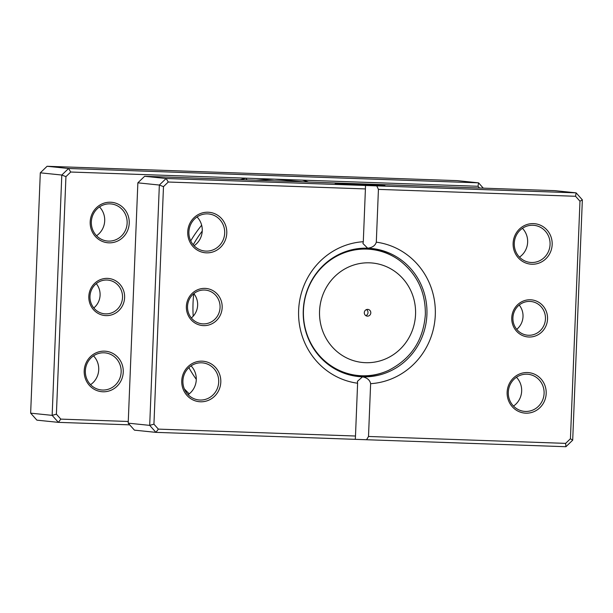 <?xml version="1.0" encoding="UTF-8"?>
<svg xmlns="http://www.w3.org/2000/svg" width="613" height="613" viewBox="0 0 613 613"><rect width="100%" height="100%" fill="white"/><g stroke="black" fill="none" stroke-linecap="round" stroke-linejoin="round"><path stroke-width="0.92" d="M124.615 297.627A18.635 17.907 -84.1 0 1 105.965 315.618A18.635 17.907 -84.1 0 1 88.824 296.378A18.635 17.907 -84.1 0 1 107.467 278.386A18.635 17.907 -84.1 0 1 124.615 297.627M89.981 296.385A16.942 16.275 95.9 0 0 104.524 313.802A16.942 16.275 95.9 0 0 122.516 297.52A16.942 16.275 95.9 0 0 107.98 280.103A16.942 16.275 95.9 0 0 89.981 296.385M96.279 283.65A16.942 16.275 -84.1 0 1 100.088 295.221A16.942 16.275 -84.1 0 1 93.789 307.956M129.228 223.216A20.329 19.532 -84.1 0 1 108.892 242.84A20.329 19.532 -84.1 0 1 90.188 221.852A20.329 19.532 -84.1 0 1 110.524 202.229A20.329 19.532 -84.1 0 1 129.228 223.216M91.345 221.86A18.635 17.907 95.9 0 0 107.336 241.024A18.635 17.907 95.9 0 0 127.136 223.109A18.635 17.907 95.9 0 0 111.145 203.945A18.635 17.907 95.9 0 0 91.345 221.86M123.251 372.152A20.329 19.532 -84.1 0 1 102.907 391.776A20.329 19.532 -84.1 0 1 84.203 370.788A20.329 19.532 -84.1 0 1 104.539 351.157A20.329 19.532 -84.1 0 1 123.251 372.152M85.36 370.796A18.635 17.907 95.9 0 0 101.36 389.96A18.635 17.907 95.9 0 0 121.152 372.045A18.635 17.907 95.9 0 0 105.16 352.881A18.635 17.907 95.9 0 0 85.36 370.796M99.498 206.933A18.635 17.907 -84.1 0 1 104.7 220.81A18.635 17.907 -84.1 0 1 96.547 235.737M93.521 355.869A18.635 17.907 -84.1 0 1 98.724 369.746A18.635 17.907 -84.1 0 1 90.563 384.673M202.244 231.086A120.278 115.566 95.9 0 0 193.233 244.779M190.727 240.863A123.665 118.815 -84.1 0 1 201.662 225.224M290.585 181.402A123.665 118.815 -84.1 0 1 303.006 181.831M303.144 181.839L274.371 179.149L255.897 180.184M479.565 188.015L478.017 186.275L70.725 172.023L65.936 176.644L56.396 414.166L60.802 419.116L128.27 421.476M56.396 414.166L52.151 415.361L61.798 175.034L40.305 172.828L30.65 413.154L36.887 420.15L58.381 422.357L52.151 415.361L30.65 413.154M129.711 424.855L58.381 422.357L60.802 419.116M65.936 176.644L61.798 175.034L68.579 168.491L478.561 182.843L457.068 180.636L47.078 166.284L40.305 172.828M478.017 186.275L478.561 182.843L483.289 188.145M70.725 172.023L68.579 168.491L47.078 166.284M196.283 379.332A123.665 118.815 -84.1 0 1 188.873 367.631M240.173 179.632A127.06 122.071 -84.1 0 1 246.38 178.168A3.387 0.897 -101.8 0 0 246.824 179.87M364.298 312.645A3.387 3.257 95.9 0 0 367.202 316.132A3.387 3.257 95.9 0 0 370.804 312.875A3.387 3.257 95.9 0 0 367.892 309.389A3.387 3.257 95.9 0 0 364.298 312.645M365.838 315.657A3.387 3.257 95.9 0 0 366.459 309.58M369.608 248.296A64.373 61.852 -84.1 0 1 372.145 248.702C382.221 250.556 391.408 254.502 399.699 260.533C417.108 274.103 425.66 292.125 425.345 314.599C423.353 340.353 411.047 358.965 388.435 370.428A63.392 60.909 -84.1 0 1 303.458 310.301A63.392 60.909 -84.1 0 1 337.564 255.736A63.392 60.909 -84.1 0 1 399.699 260.533M388.435 370.428C379.079 374.65 369.287 376.65 359.049 376.42A64.373 61.852 -84.1 0 1 356.482 376.305M378.497 185.394L344.146 183.67L340.146 183.724L345.249 184.168L357.954 184.797L350.115 183.992L354.896 184.161L364.467 185.141A24.88 0.444 -177.7 0 1 335.173 183.525A24.88 0.444 -177.7 0 1 353.165 183.816A24.88 0.444 -177.7 0 1 384.887 185.524A24.88 0.444 -177.7 0 1 382.872 185.616L378.497 185.394M340.138 183.793A24.88 0.444 2.3 0 0 337.035 183.77M361.731 184.536L380.466 185.593A24.88 0.444 -177.7 0 1 369.248 185.31L361.731 184.536M366.405 184.896L364.789 184.85M519.211 305.044A16.942 16.275 -84.1 0 1 523.019 316.614A16.942 16.275 -84.1 0 1 516.721 329.35M193.831 293.65A16.942 16.275 -84.1 0 1 197.639 305.228A16.942 16.275 -84.1 0 1 191.34 317.963M547.547 319.021A18.635 17.907 -84.1 0 1 528.904 337.012A18.635 17.907 -84.1 0 1 511.755 317.772A18.635 17.907 -84.1 0 1 530.398 299.78A18.635 17.907 -84.1 0 1 547.547 319.021M512.912 317.779A16.942 16.275 95.9 0 0 527.456 335.196A16.942 16.275 95.9 0 0 545.455 318.913A16.942 16.275 95.9 0 0 530.912 301.496A16.942 16.275 95.9 0 0 512.912 317.779M222.167 307.634A18.635 17.907 -84.1 0 1 203.516 325.626A18.635 17.907 -84.1 0 1 186.367 306.377A18.635 17.907 -84.1 0 1 205.018 288.386A18.635 17.907 -84.1 0 1 222.167 307.634M187.532 306.385A16.942 16.275 95.9 0 0 202.068 323.81A16.942 16.275 95.9 0 0 220.067 307.527A16.942 16.275 95.9 0 0 205.531 290.102A16.942 16.275 95.9 0 0 187.532 306.385M522.437 228.327A18.635 17.907 -84.1 0 1 527.64 242.204A18.635 17.907 -84.1 0 1 519.479 257.131M516.452 377.263A18.635 17.907 -84.1 0 1 521.655 391.14A18.635 17.907 -84.1 0 1 513.502 406.067M197.049 216.941A18.635 17.907 -84.1 0 1 202.252 230.817A18.635 17.907 -84.1 0 1 194.099 245.736M191.072 365.877A18.635 17.907 -84.1 0 1 196.275 379.754A18.635 17.907 -84.1 0 1 188.114 394.672M226.779 233.224A20.329 19.532 -84.1 0 1 206.443 252.847A20.329 19.532 -84.1 0 1 187.731 231.852A20.329 19.532 -84.1 0 1 208.075 212.228A20.329 19.532 -84.1 0 1 226.779 233.224M188.896 231.867A18.635 17.907 95.9 0 0 204.888 251.031A18.635 17.907 95.9 0 0 224.687 233.116A18.635 17.907 95.9 0 0 208.688 213.952A18.635 17.907 95.9 0 0 188.896 231.867M552.167 244.61A20.329 19.532 -84.1 0 1 531.823 264.234A20.329 19.532 -84.1 0 1 513.119 243.246A20.329 19.532 -84.1 0 1 533.456 223.615A20.329 19.532 -84.1 0 1 552.167 244.61M514.276 243.254A18.635 17.907 95.9 0 0 530.276 262.418A18.635 17.907 95.9 0 0 550.068 244.503A18.635 17.907 95.9 0 0 534.076 225.339A18.635 17.907 95.9 0 0 514.276 243.254M546.183 393.546A20.329 19.532 -84.1 0 1 525.847 413.17A20.329 19.532 -84.1 0 1 507.135 392.182A20.329 19.532 -84.1 0 1 527.479 372.551A20.329 19.532 -84.1 0 1 546.183 393.546M508.3 392.19A18.635 17.907 95.9 0 0 524.291 411.354A18.635 17.907 95.9 0 0 544.091 393.439A18.635 17.907 95.9 0 0 528.092 374.275A18.635 17.907 95.9 0 0 508.3 392.19M220.803 382.16A20.329 19.532 -84.1 0 1 200.459 401.783A20.329 19.532 -84.1 0 1 181.754 380.788A20.329 19.532 -84.1 0 1 202.091 361.164A20.329 19.532 -84.1 0 1 220.803 382.16M182.912 380.796A18.635 17.907 95.9 0 0 198.911 399.96A18.635 17.907 95.9 0 0 218.703 382.052A18.635 17.907 95.9 0 0 202.711 362.888A18.635 17.907 95.9 0 0 182.912 380.796M193.746 293.727A123.665 118.815 95.9 0 0 193.049 302.891A123.665 118.815 95.9 0 0 193.202 316.185M363.294 241.714L365.417 188.927L168.276 182.023L163.479 186.651L153.94 424.173L158.353 429.123L355.486 436.019L357.609 383.232A71.154 68.357 -84.1 0 1 298.631 310.308A71.154 68.357 -84.1 0 1 363.294 241.714L362.957 243.53L367.67 248.196A64.373 61.852 95.9 0 0 303.266 310.347A64.373 61.852 95.9 0 0 358.521 376.551A64.373 61.852 95.9 0 0 362.505 376.819A64.373 61.852 95.9 0 0 426.916 314.676A64.373 61.852 95.9 0 0 371.654 248.472A64.373 61.852 95.9 0 0 367.67 248.196C372.39 247.614 375.263 245.606 376.305 242.166A71.154 68.357 -84.1 0 1 435.291 315.09A71.154 68.357 -84.1 0 1 370.627 383.684L368.505 436.479L565.638 443.375L570.435 438.747L579.975 201.225L575.569 196.283L378.428 189.379L376.305 242.166M575.569 196.283L576.113 192.85L554.619 190.643L144.63 176.291L166.131 178.498L576.113 192.85L582.35 199.846L572.695 440.172L565.922 446.716L366.559 439.736L368.505 436.479M355.486 436.019L355.287 439.337L366.559 439.736M355.287 439.337L155.932 432.364L149.695 425.368L159.349 185.042L166.131 178.498L168.276 182.023M144.63 176.291L137.856 182.835L128.201 423.162L134.439 430.157L155.932 432.364L158.353 429.123M128.201 423.162L149.695 425.368L153.94 424.173M137.856 182.835L159.349 185.042L163.479 186.651M370.627 383.684C369.877 380.06 367.172 377.777 362.505 376.819L357.417 381.332L357.609 383.232M365.486 185.471L365.417 188.927M378.428 189.379L376.757 185.869M565.638 443.375L565.922 446.716M570.435 438.747L572.695 440.172M579.975 201.225L582.35 199.846M383.01 185.616A24.88 0.444 2.3 0 0 379.914 185.394M359.134 184.934L357.954 184.812M302.362 180.13A127.06 122.071 -84.1 0 1 308.431 182.023M184.314 388.818A123.665 118.815 95.9 0 0 189.233 393.845M415.545 314.438A49.975 48.013 95.9 0 0 369.555 262.831A49.975 48.013 95.9 0 0 319.557 311.082A49.975 48.013 95.9 0 0 365.547 362.689A49.975 48.013 95.9 0 0 415.545 314.438M282.647 179.739L279.107 179.417"/></g></svg>
